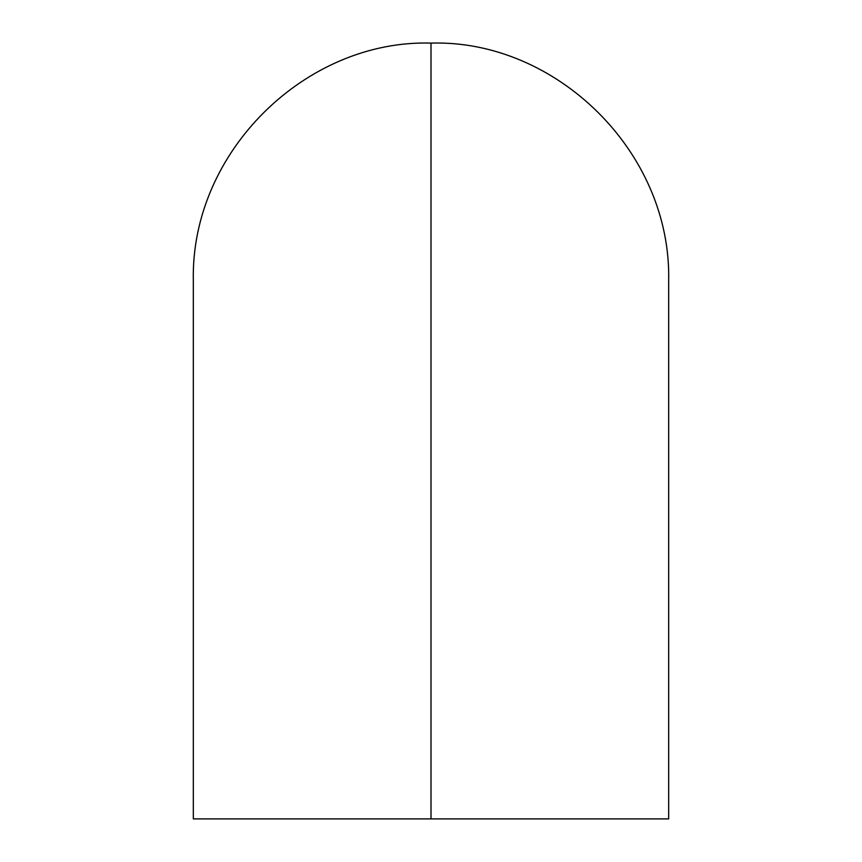 <?xml version="1.0" encoding="UTF-8"?>
<svg xmlns="http://www.w3.org/2000/svg" width="862" height="862" viewBox="0 0 862 862"><rect width="100%" height="100%" fill="white"/><g stroke="black" fill="none" stroke-linecap="round" stroke-linejoin="round"><path stroke-width="1.29" d="M193.325 818.9L431 818.9L431 43.1L431 818.9L431 43.1L431 818.9L668.675 818.9L193.325 818.9L193.325 280.775C190.513 151.54 306.247 39.372 431 43.1C555.753 39.372 671.487 151.54 668.675 280.775L668.675 818.9"/></g></svg>

